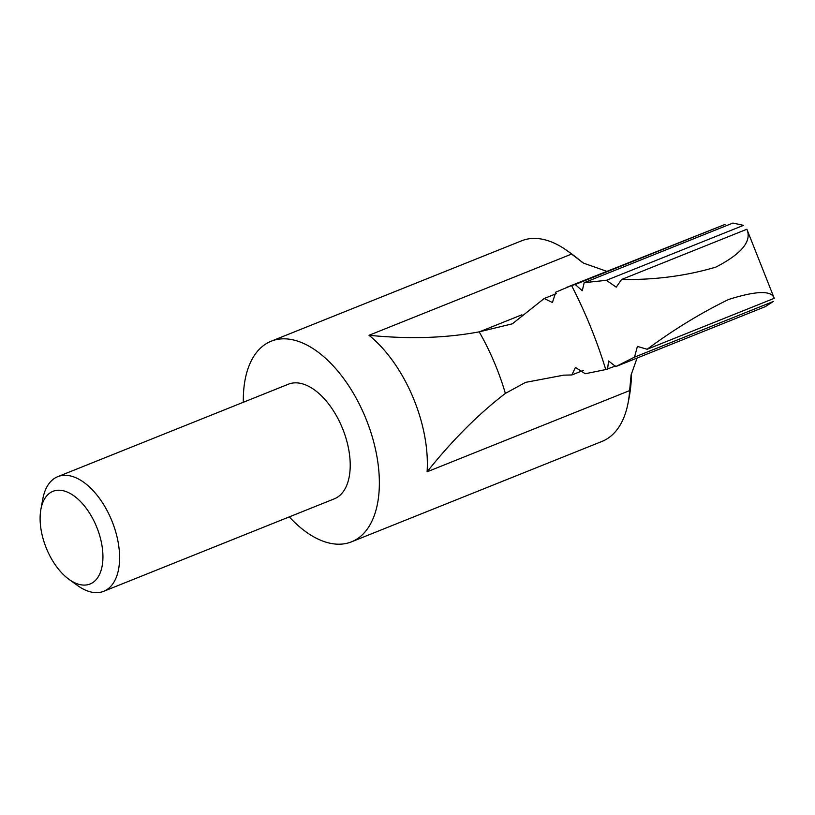 <?xml version="1.0" encoding="UTF-8"?>
<svg xmlns="http://www.w3.org/2000/svg" width="815" height="815" viewBox="0 0 815 815"><rect width="100%" height="100%" fill="white"/><g stroke="black" fill="none" stroke-linecap="round" stroke-linejoin="round"><path stroke-width="1.22" d="M505.371 393.401L525.553 382.378L563.725 375.155L571.886 374.961L575.431 367.443L585.252 373.739L605.759 369.572A279.199 152.823 -111.8 0 0 571.559 285.525L555.769 292.178L552.427 302.528L544.206 298.504L512.35 323.82L479.189 331.848C445.632 338.133 408.916 339.274 369.042 335.281A108.059 59.149 -111.8 0 1 427.101 471.804C452.223 440.314 478.313 414.183 505.371 393.401A158.844 86.94 -111.8 0 0 479.189 331.848M89.242 584.304A49.909 27.313 -111.8 0 0 89.253 512.645A49.909 27.313 -111.8 0 0 40.903 509.273A49.909 27.313 -111.8 0 0 69 579.353A49.909 27.313 -111.8 0 0 89.242 584.304M69 579.353L77.598 585.557A61.746 33.792 -111.8 0 0 102.649 591.68A61.746 33.792 -111.8 0 0 103.709 591.293A61.746 33.792 -111.8 0 0 112.103 521.406A61.746 33.792 -111.8 0 0 57.753 476.673A61.746 33.792 -111.8 0 0 42.828 498.851L40.903 509.273M57.753 476.673L288.378 384.211A61.746 33.792 68.2 0 1 289.437 383.824A61.746 33.792 68.2 0 1 343.105 429.902A61.746 33.792 68.2 0 1 334.333 498.831L103.709 591.293M289.284 516.893A108.059 59.149 -111.8 0 0 349.706 542.495A108.059 59.149 -111.8 0 0 351.56 541.812A108.059 59.149 -111.8 0 0 366.251 419.511A108.059 59.149 -111.8 0 0 271.14 341.22A108.059 59.149 -111.8 0 0 243.328 402.264M637.075 358.05L631.105 374.931L629.628 390.599A108.059 59.149 68.2 0 1 602.051 441.394L351.56 541.812M271.14 341.22L521.631 240.802A108.059 59.149 68.2 0 1 571.57 254.086L369.042 335.281M606.717 271.303L583.56 263.143L571.57 254.086M583.601 370.265L571.886 374.961M556.248 293.675L544.206 298.504M621.58 279.484C654.852 280.024 686.261 275.908 715.794 267.137C741.66 253.811 752.021 241.189 746.876 229.249L621.58 279.484L616.242 287.165L606.411 280.319L743.545 225.347L732.889 223.066L584.182 282.683L582.256 290.721L575.207 284.486L725.034 224.42L566.211 287.542M774.25 298.31L647.151 349.268C673.801 329.515 701.002 312.899 728.753 299.421C756.524 290.69 771.693 290.313 774.25 298.31L746.876 229.249M615.508 366.017L605.759 369.572M607.542 369.215L608.591 360.974L615.763 366.597L634.518 357.133L637.391 346.416L647.151 349.268M634.518 357.133L773.364 301.469L765.336 306.634L615.763 366.597M584.182 282.683L606.411 280.319M571.559 285.525L575.207 284.486M629.628 390.599L427.101 471.804M521.895 314.804L479.638 331.746M628.324 401.663A145.101 145.101 0 0 0 631.513 373.29M582.307 262.42A145.101 145.101 0 0 0 568.065 251.377"/></g></svg>
